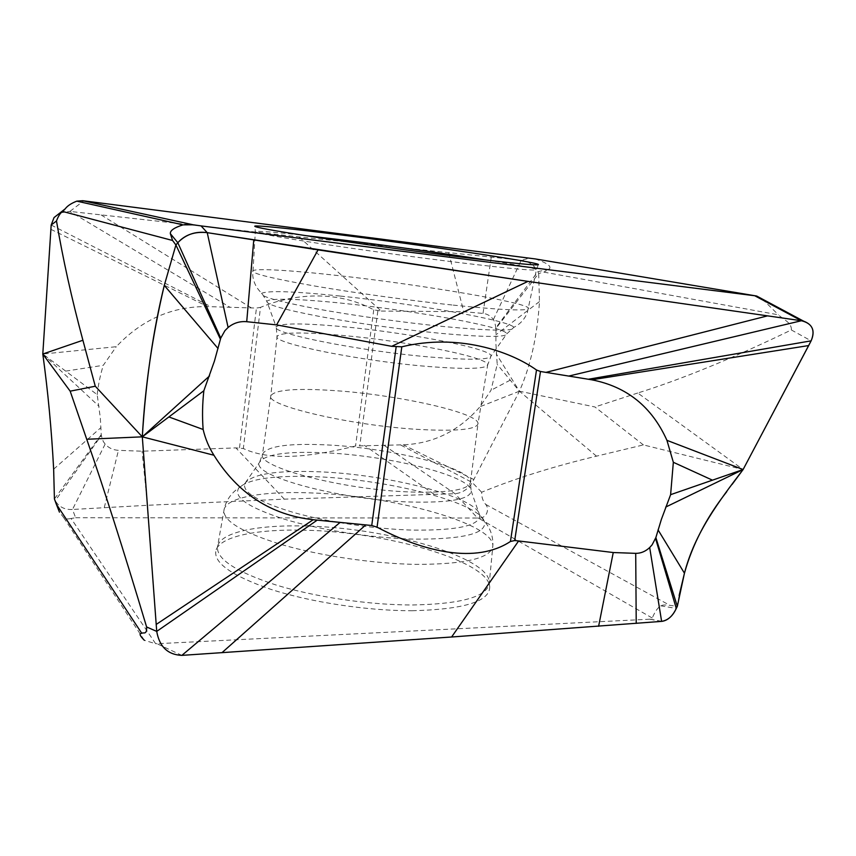 <?xml version="1.0" encoding="UTF-8"?>
<svg xmlns="http://www.w3.org/2000/svg" width="856" height="856" viewBox="0 0 856 856"><rect width="100%" height="100%" fill="white"/><g stroke="black" fill="none" stroke-linecap="round" stroke-linejoin="round"><path stroke-width="0.64" stroke-dasharray="4.28 3.21" d="M661.624 621.381L649.747 619.198L652.261 618.032L478.279 518.051C487.535 518.715 489.429 508.25 485.673 504.387C482.88 501.081 481.532 497.026 481.639 492.232C514.895 478.568 553.169 466.541 596.482 456.162L643.402 444.917L743.104 469.537L637.752 393.011C681.526 379.358 732.715 358.332 791.329 329.945C792.046 322.605 782.459 318.988 778.436 314.826L543.838 272.122L538.659 273.492L537.846 271.705C534.165 265.007 528.623 261.198 521.218 260.278L299.033 236.887L69.892 211.411L83.749 200.85M762.322 299.054L778.436 314.826M643.402 444.917L594.931 406.975L519.421 391.203C530.592 365.994 537.279 336.119 539.473 301.58L538.659 273.492L495.999 328.362L495.892 343.598L497.197 364.389L491.023 390.261L480.023 406.707C458.966 430.943 433.371 443.643 403.219 444.81L355.55 445.997C316.399 455.563 273.139 462.465 243.339 448.544L235.892 447.902L142.064 451.208L118.449 450.331C113.024 450.021 108.584 447.945 105.138 444.104L103.244 441.439L101.286 435.511L100.312 417.846L97.177 394.637L42.8 354.02L116.256 346.712C141.893 319.523 172.356 306.159 207.676 306.609L256.436 308.074L260.492 307.379L243.339 448.544M637.752 393.011L594.931 406.975M679.14 595.476L677.321 606.358L669.863 605.342C665.465 604.743 662.394 604.903 660.672 605.813C657.633 607.792 654.829 611.869 652.261 618.032M649.747 619.198L156.98 643.723L181.515 655.215M101.233 434.666L54.42 498.941L55.287 500.674C58.871 506.913 64.607 509.855 72.493 509.481L75.628 517.752L71.059 518.469L155.664 643.733L144.375 640.32M155.664 643.733L156.969 643.723M55.447 500.953L59.46 512.134L63.708 517.666C65.291 519.014 67.742 519.282 71.059 518.469M75.628 517.752L477.53 518.019L455.05 493.719L383.616 445.056M105.138 444.104L72.493 509.481L147.521 505.286L284.31 499.155L455.05 493.719C462.39 492.885 468.125 489.151 472.277 482.517L519.421 391.203L496.298 353.956M478.279 518.051L477.53 518.019M596.482 456.162L519.421 391.203L497.197 364.389M535.203 258.919C547.219 262.985 551.885 266.377 549.178 269.084L543.838 272.122M60.016 212.898L69.892 211.411L230.061 307.315M50.857 229.322L207.676 306.609M299.033 236.887L381.22 311.06L373.751 309.829C336.387 289.596 292.72 293.908 260.492 307.379M448.737 252.852L463.738 311.691L483.019 313.424C487.385 313.917 490.841 315.992 493.377 319.63L494.747 322.124L495.999 328.362M381.22 311.06L463.738 311.691M519.421 391.203L480.023 406.707M510.251 380.139L491.023 390.261M147.521 505.286L142.064 451.208M42.8 354.02L99.061 406.322M65.687 371.119L103.287 365.309L116.256 346.712M97.177 394.637C98.279 384.654 100.312 374.875 103.287 365.309M473.85 479.521L403.219 444.81M477.958 423.902C480.366 413.159 398.629 394.948 335.627 390.689C296.09 387.993 274.476 389.715 270.785 395.889L270.785 395.9C265.232 405.402 351.484 425.721 419.215 429.466C456.505 431.413 476.086 429.552 477.958 423.913L487.674 364.934C486.069 368.904 466.37 369.428 428.567 366.518C359.852 361.061 271.726 342.999 277.077 336.462C280.597 332.224 302.393 331.871 342.464 335.424C406.268 341.041 489.6 357.359 487.674 364.934L491.066 355.989C489.964 359.873 469.912 360.237 430.9 357.091C360.205 351.228 269.726 333.016 276.188 326.939L277.077 336.462L270.785 395.9L262.503 454.311C256.425 466.873 342.7 489.846 410.944 492.007C448.523 493.045 468.36 489.846 470.436 482.42C473.261 468.371 391.534 447.988 328.148 444.981C288.376 443.044 266.494 446.147 262.503 454.311L259.507 462.358C250.669 475.465 339.565 500.043 410.538 502.023C450.01 502.911 470.222 499.23 471.175 490.98L470.436 482.42L477.958 423.913M412.185 610.724C464.134 609.451 489.985 601.436 489.75 586.649C487.471 560.52 384.836 531.608 304.64 530.217L303.998 530.206C258.341 528.955 221.394 536.049 216.194 549.659C212.395 562.125 230.596 575.35 270.806 589.335C310.268 602.153 366.657 610.767 411.447 610.724L412.185 610.724M732.073 484.443L726.744 491.708M791.329 329.945L811.124 340.849M485.673 504.387L669.863 605.342M660.672 605.813L676.283 608.423M59.203 511.556L55.287 500.674L101.286 435.511M481.639 492.232L472.277 482.517L400.33 444.842M549.178 269.084L537.846 271.705L495.999 327.591M493.377 319.63L521.218 260.278L529.661 258.159M51.178 225.032L211.015 306.716M101.094 214.931L251.45 307.957M491.248 257.239L483.019 313.424M539.473 301.58L495.859 334.803M377.849 310.974L359.809 445.409M373.751 309.84L355.55 445.997M284.31 499.155L235.892 447.902M434.12 494.265L364.367 445.323M104.272 507.619L118.449 450.331M53.65 469.174L100.965 427.572M239.509 447.827L256.436 308.074M487.738 260.235C518.629 265.125 534.882 268.27 536.477 269.661C535.492 270.978 510.101 268.666 460.303 262.728L459.554 262.632C415.674 257.303 359.862 249.685 318.924 243.425C277.012 236.941 255.816 233.025 255.323 231.655C257.239 230.735 273.738 232.019 304.822 235.507M453.22 305.121L453.958 305.196C502.429 310.118 527.296 311.199 528.559 308.417C529.34 302.81 420.842 284.652 338.741 275.632L338.099 275.557C290.312 270.186 253.162 267.96 252.67 271.117C253.087 273.845 273.888 278.842 315.094 286.086C355.326 292.987 410.152 300.552 453.22 305.121M340.11 296.048L339.522 295.983C294.753 291.372 268.838 290.452 261.797 293.223C259.25 296.133 276.873 301.205 314.676 308.46C351.656 315.329 403.615 322.605 444.425 326.618L445.099 326.682C492.682 331.047 515.612 331.261 513.889 327.313C509.224 320.294 413.288 303.57 340.11 296.048M538.242 264.782L536.477 269.661L527.307 312.675C524.621 319.267 520.148 324.146 513.889 327.313L506.827 333.808L491.066 355.989C491.911 348.702 407.456 332.577 342.849 326.682C302.457 322.958 280.233 323.054 276.188 326.939L266.879 301.365C268.527 297.845 300.338 298.894 341.437 303.152C412.646 310.268 506.078 327.024 506.827 333.808C506.442 337.425 484.282 337.264 440.348 333.305C402.427 329.667 354.47 322.969 319.577 316.453C283.807 309.562 266.248 304.533 266.879 301.365L261.797 293.223C256.597 288.515 253.579 282.619 252.745 275.546L255.323 231.655L254.928 226.476M216.194 549.659L217.488 546.941L224.422 507.875C226.808 499.444 231.623 492.778 238.856 487.888L244.73 483.683C251.536 474.042 276.445 470.094 319.481 471.817C389.084 474.481 478.611 497.422 479.767 515.462L471.175 490.98C471.635 476.118 389.865 455.713 326.371 452.856C287.038 451.037 264.75 454.204 259.507 462.358L244.73 483.683C242.366 492.339 258.501 501.894 293.127 512.348C326.992 521.978 374.586 529.083 412.571 530.11C457.147 530.581 479.553 525.691 479.767 515.462L484.303 521.069C487.802 533.32 464.487 539.344 414.358 539.141L413.694 539.13C372.157 538.071 319.93 529.982 284.31 519.164C248.079 507.426 232.928 496.994 238.856 487.888C248.668 478.782 274.594 475.069 316.634 476.749L317.223 476.771C387.394 479.499 476.92 501.873 484.303 521.069C489.985 527.713 492.863 535.417 492.917 544.181L492.778 546.599C490.253 558.38 464.787 564.307 416.38 564.382L415.652 564.372C373.173 563.655 320.112 555.801 281.742 544.641C242.516 532.518 223.234 521.047 223.919 510.251C225.695 497.293 263.274 490.948 310.61 492.906L311.242 492.928C392.155 495.464 495.988 523.829 492.778 546.599L489.236 583.674C492.714 557.866 387.522 527.521 305.613 526.055L304.982 526.033C257.399 524.653 219.553 532.379 217.488 546.941C216.579 559.161 236.01 571.819 275.782 584.916C314.687 596.932 368.594 604.925 411.618 604.978L412.357 604.978C460.967 604.036 486.593 596.932 489.236 583.674L489.75 586.649M649.993 619.134L662.009 621.349M63.708 517.666L144.364 640.32"/><path stroke-width="1.28" d="M401.806 346.808L391.716 346.327L276.606 324.895L246.721 321.695C239.776 321.096 233.581 323.022 228.103 327.474L224.946 330.641L220.752 338.109L214.417 361.125L203.846 390.753C202.391 403.872 202.155 416.776 203.139 429.477C205.322 438.786 208.918 447.367 213.925 455.242C237.775 493.473 270.881 514.97 313.221 519.731L371.739 525.509L377.057 527.168L401.806 346.808C457.564 333.326 509.566 350.842 536.509 370.006L540.489 371.493L591.699 379.797C626.827 386.623 651.898 406.803 666.931 440.337L673.34 462.294L712.449 480.163L670.612 494.672L673.34 462.294M203.846 390.753L142.31 436.838C145.06 386.377 152.389 335.894 164.277 285.401L175.908 244.977L177.813 242.708C185.763 234.416 195.564 231.066 207.227 232.661L527.917 281.389L801.409 320.733L754.778 295.748L201.064 225.898L193.189 224.796L82.754 200.721L76.783 201.149C71.241 203.321 67.389 205.879 65.227 208.811L62.691 211.464L172.58 240.483L170.344 233.667C170.044 230.531 174.282 227.6 183.056 224.861L193.189 224.796M317.244 520.116L156.723 631.396L142.31 436.838L86.734 439.267C103.715 487.909 123.671 550.483 146.611 626.967L156.723 631.396C159.419 646.751 167.797 654.744 181.857 655.375C167.808 654.754 159.43 646.762 156.723 631.396L142.31 436.838C145.745 381.455 153.074 330.972 164.277 285.401L175.908 244.977L177.813 242.708C185.067 234.672 194.868 231.323 207.227 232.661L318.047 249.888L276.606 324.895M172.58 240.483L175.908 244.977L220.431 339.222M213.925 455.242L142.31 436.838L209.538 375.934M168.867 416.947L203.139 429.477M156.156 624.473L313.221 519.731M591.699 379.797L808.674 345.567L811.124 340.849C815.276 331.219 812.815 324.67 803.731 321.214L801.409 320.733C812.269 323.44 815.511 330.149 811.124 340.849L743.104 469.537C719.158 500.963 694.847 532.807 684.447 573.21L677.321 606.358L676.283 608.423C672.87 615.988 667.98 620.311 661.624 621.381L451.604 637.003L181.857 655.375L340.164 522.353M598.612 626.282L613.249 552.537L635.708 553.351C640.823 553.404 645.478 551.467 649.683 547.54L661.624 621.381L451.604 637.003L518.629 540.949L514.702 540.543L510.433 541.484C476.182 564.051 424.287 552.184 377.057 527.168M518.629 540.949L613.249 552.537M649.683 547.54L652.133 544.79L655.857 537.589L677.321 606.358L676.283 608.423C672.613 616.127 667.851 620.44 661.988 621.349M655.857 537.589L661.367 519.432L670.612 494.672M808.674 345.567L743.104 469.537L665.701 507.073M666.931 440.337L743.104 469.537L712.449 480.173M82.754 200.721L535.203 258.919L756.661 296.026L762.322 299.054M755.677 295.855L754.778 295.748M146.622 626.956C146.954 635.494 143.284 631.942 141.796 633.322L56.303 504.13L54.42 498.941L53.65 469.174C51.563 429.819 47.947 391.427 42.8 354.02L82.904 340.26L95.273 386.227L142.31 436.838M144.375 640.32C139.763 635.73 138.907 633.397 141.796 633.322M86.734 439.267L70.171 391.171L95.273 386.227M70.171 391.171L42.8 354.02L51.178 225.032L54.046 217.563L60.016 212.898M59.46 512.134L56.303 504.13M82.904 340.26C71.572 298.113 62.766 258.351 56.485 220.976C58.326 216.022 60.391 212.855 62.691 211.464M460.999 257.025C415.727 251.439 357.872 243.532 316.292 237.251C273.824 230.767 253.333 227.054 254.831 226.112C257.56 225.171 295.149 229.151 342.807 235.154L343.459 235.24C425.785 245.533 534.337 261.583 538.424 264.451C539.622 265.916 514.071 263.466 461.759 257.121L460.999 257.025M318.047 249.888L527.917 281.389L801.409 320.733L568.63 376.094M451.604 637.003L181.857 655.375M743.104 469.537L732.073 484.443M726.744 491.708C706.435 517.538 692.343 544.705 684.447 573.21L679.14 595.476M396.125 347.065L371.739 525.509M527.917 281.389L391.716 346.327M767.308 315.918L545.882 372.403M253.761 239.958L246.721 321.695M201.064 225.898L207.227 232.661L228.103 327.474M170.344 233.667L177.813 242.708L220.752 338.109M164.277 285.401L218.045 348.499M221.939 652.711L365.79 524.878M636.222 623.393L635.708 553.351M676.283 608.423L655.568 538.51M684.447 573.21L658.071 529.918M514.702 540.543L540.489 371.493M510.433 541.484L536.509 370.006M56.485 220.976L51.178 225.032M304.822 235.507L343.277 240.076C391.021 246.004 447.956 253.932 487.738 260.235M811.124 340.849L588.307 379.251M756.661 296.026L803.72 321.214M65.238 208.811L54.046 217.552M76.783 201.149L183.056 224.861"/></g></svg>
